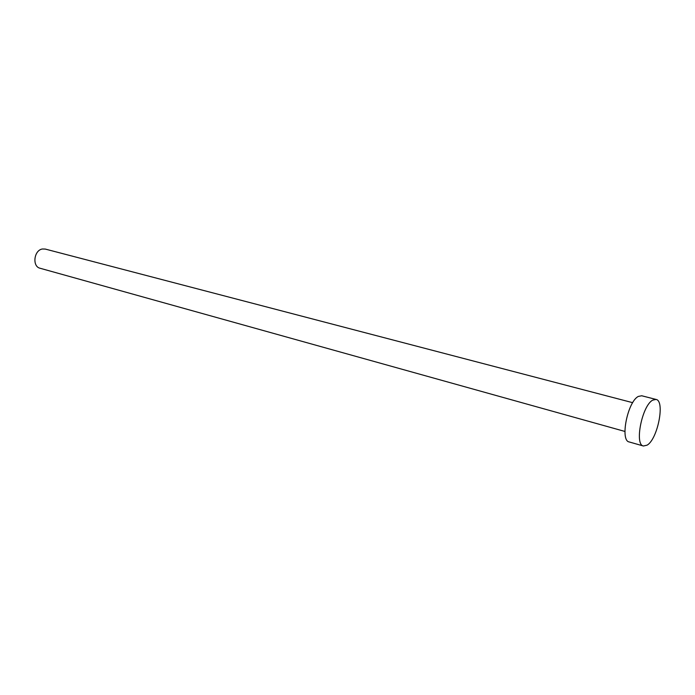 <?xml version="1.0" encoding="UTF-8"?>
<svg xmlns="http://www.w3.org/2000/svg" width="695" height="695" viewBox="0 0 695 695"><rect width="100%" height="100%" fill="white"/><g stroke="black" fill="none" stroke-linecap="round" stroke-linejoin="round"><path stroke-width="1.04" d="M624.927 431.447L40.093 268.253C31.944 266.541 33.925 250.113 42.438 248.992L45.279 249.071L632.693 402.683M643.448 446.008L629.218 441.959C619.792 440.743 627.594 401.554 638.349 396.428L641.702 395.759L656.037 399.434C665.271 400.711 657.722 439.11 647.141 445.139L643.448 446.008C634.205 444.852 642.137 405.359 652.744 400.129L656.037 399.434"/></g></svg>
